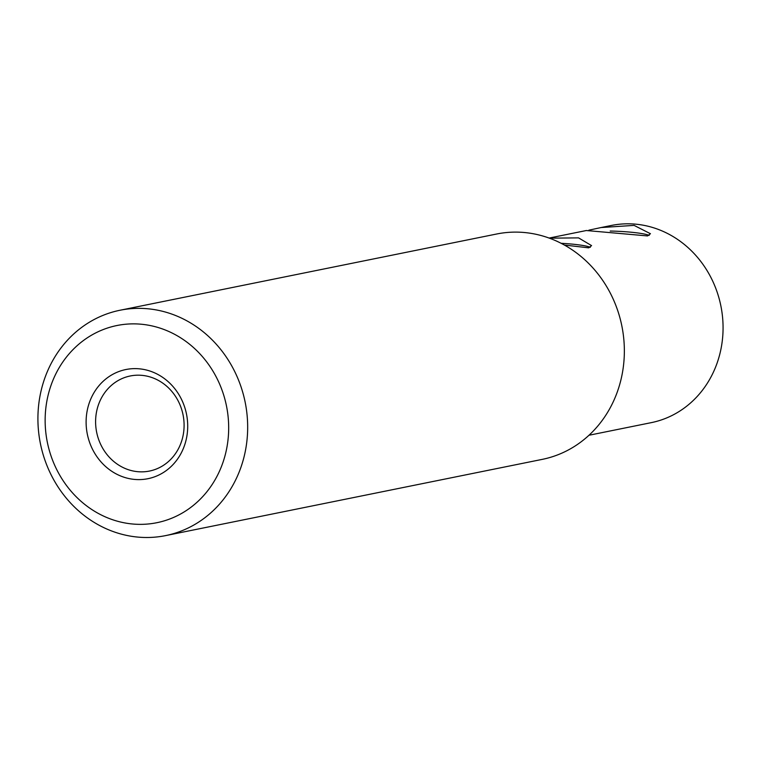 <?xml version="1.0" encoding="UTF-8"?>
<svg xmlns="http://www.w3.org/2000/svg" width="761" height="761" viewBox="0 0 761 761"><rect width="100%" height="100%" fill="white"/><g stroke="black" fill="none" stroke-linecap="round" stroke-linejoin="round"><path stroke-width="1.14" d="M549.328 238.155L578.56 237.879L591.582 245.622L588.71 247.839L564.329 245.032M588.852 230.183L601.047 227.549L634.094 225.389L650.446 233.713L647.563 235.929L586.331 230.526L549.081 238.069M95.658 419.244A48.504 44.062 -101.4 0 0 149.47 471.059A48.504 44.062 -101.4 0 0 184.038 427.806A48.504 44.062 -101.4 0 0 130.226 375.982A48.504 44.062 -101.4 0 0 95.658 419.244M86.174 419.206A55.686 50.587 -101.4 0 0 134.297 479.392A55.686 50.587 -101.4 0 0 187.644 429.033A55.686 50.587 -101.4 0 0 139.51 368.838A55.686 50.587 -101.4 0 0 86.174 419.206M228.557 432.999A100.595 91.387 -101.4 0 0 141.613 324.262A100.595 91.387 -101.4 0 0 45.26 415.24A100.595 91.387 -101.4 0 0 132.195 523.968A100.595 91.387 -101.4 0 0 228.557 432.999M247.534 433.076A114.968 104.447 -101.4 0 0 119.991 310.25A114.968 104.447 -101.4 0 0 38.05 412.776A114.968 104.447 -101.4 0 0 165.594 535.611A114.968 104.447 -101.4 0 0 247.534 433.076M165.594 535.611L542.279 459.368A114.968 104.447 -101.4 0 0 624.22 356.842A114.968 104.447 -101.4 0 0 496.667 234.008L119.991 310.25M588.985 435.254L651.254 422.65A100.595 91.387 -101.4 0 0 722.95 332.938A100.595 91.387 -101.4 0 0 611.349 225.465L601.047 227.549M649.162 235.406A32.333 3.615 2.7 0 0 610.189 231.04M590.308 247.315A32.333 3.615 2.7 0 0 561.104 243.301"/></g></svg>
